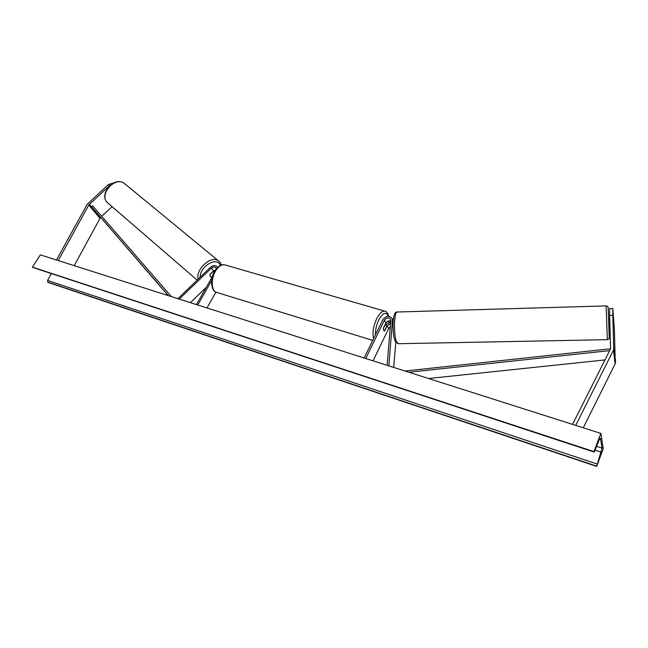 <?xml version="1.0" encoding="UTF-8"?>
<svg xmlns="http://www.w3.org/2000/svg" width="648" height="648" viewBox="0 0 648 648"><rect width="100%" height="100%" fill="white"/><g stroke="black" fill="none" stroke-linecap="round" stroke-linejoin="round"><path stroke-width="0.97" d="M612.806 308.44L612.838 315.252L609.614 315.39L609.622 308.578L612.806 308.44L614.393 329.767L615.284 363.536L583.265 427.802M609.614 315.39L610.594 348.754L572.549 424.383M612.838 315.252L613.713 349.62L575.716 425.396M117.329 181.788L108.386 184.51L109.625 185.563L88.865 204.873L58.215 260.569M112.039 206.728L101.72 216.319M89.383 204.266L100.505 217.453L74.22 265.664M108.386 184.51L87.132 204.395L56.465 260.01M210.26 276.761L209.993 274.323L213.467 270.969L215.501 269.9M217.534 267.43L217.364 267.106C215.549 265.064 213.224 265.129 210.414 267.308L177.892 298.679M206.348 287.218L190.399 302.665M196.433 304.592L212.455 276.51L211.677 277.044M216.278 268.831L216.003 267.98C214.788 266.62 213.241 266.668 211.37 268.118L179.253 299.117M197.745 305.006L211.661 280.568M206.996 307.954L215.93 292.143M395.815 342.371L393.676 367.416M364.127 358.004L382.846 319.634C386.329 315.536 389.57 315.325 392.567 318.994L388.841 365.869M386.2 324.348L390.979 321.943M373.029 360.839L388.662 328.52L390.55 326.714M391.044 321.157C388.897 320.387 387.172 320.995 385.884 322.988L383.405 328.074L384.029 331.039L384.774 330.747L387.237 325.685L390.833 323.498M365.715 358.506L384.426 320.096C386.743 317.366 388.905 317.22 390.906 319.658L387.107 365.318M385.366 324.041L385.892 324.194L385.26 324.267M385.892 324.194L386.597 326.665L384.531 330.926L384.029 331.039L383.333 328.585L385.406 324.308M610.003 326.495L608.853 326.519L608.828 326.066L608.577 318.921L609.736 318.897M603.272 448.7L600.817 433.39L593.949 451.591L594.111 452.053L594.702 451.097L599.189 439.846L600.461 438.38L602.049 448.141L596.654 466.406L603.272 448.7M593.949 451.591L32.4 267.114L40.362 254.875L600.817 433.39M32.4 267.114L594.07 452.037M51.33 273.626L47.588 280.43L47.952 282.398L596.654 466.406M213.411 271.018L214.326 271.787L212.981 271.439M212.544 276.21L211.621 277.101L210.057 276.542M213.095 271.528L209.887 274.639M604.989 359.924L428.514 378.505M609.671 350.609L408.872 372.252M610.594 348.762L404.992 371.012M168.456 295.674L91.498 206.777L168.172 295.585M91.498 206.777L92.632 205.845L171.404 296.614M615.082 363.99L613.51 350.074M615.6 361.641L614.045 347.692M99.905 218.214L88.768 205.035M213.467 270.969L211.37 268.118M393.158 321.497L392.818 320.801M388.662 328.52L387.237 325.685M385.884 322.988L384.426 320.096M388.606 322.461L388.719 320.865M388.314 316.321C386.192 311.34 382.992 312.595 378.707 320.08C376.35 325.158 375.265 330.059 375.451 334.789M373.621 338.556C372.244 333.031 373.272 326.43 376.691 318.751C379.388 313.519 382.028 310.975 384.62 311.097L385.301 311.299M388.67 316.337C387.812 312.992 386.459 311.243 384.62 311.097L224.475 264.773C221.284 264.416 218.271 266.571 215.452 271.229C210.495 279.466 211.531 291.859 217.096 292.54L372.73 340.37M608.618 318.921L608.893 326.519M607.338 339.665L606.115 305.897L397.151 312.012C393.935 311.98 393.474 335.462 396.608 341.95L398.358 343.724L607.33 339.665C609.8 338.264 609.023 339.916 609.177 336.069L608.18 308.424C608.464 306.974 607.775 306.131 606.107 305.897M397.467 312.004L397.151 312.012C392.348 310.36 391.878 333.315 395.045 340.953M600.048 438.25L600.461 438.38M596.589 446.359L602.049 448.141M32.732 267.438L594.014 451.915M47.636 282.083L596.597 466.106M47.588 280.43L597.027 464M595.091 450.117L601.231 452.126M197.162 280.09L106.961 202.241C99.193 193.938 115.271 176.207 124.133 183.254L125.08 184.032M219.939 262.31L218.376 260.796C211.191 255.045 195.323 269.349 198.191 279.102M200.208 277.15C199.722 267.179 215.274 256.956 219.729 264.181L220.409 265.364M393.255 320.404L392.567 318.994M388.784 322.388L388.913 320.833M216.23 292.272C211.451 291.325 209.579 279.134 214.642 271.261C217.89 266.271 221.162 264.109 224.475 264.773M398.026 343.724L395.142 341.172M106.855 202.119C99.023 193.371 114.712 176.045 124.133 183.254L218.376 260.796L220.134 262.529L221.316 265M106.92 202.2L107.414 202.743"/></g></svg>
